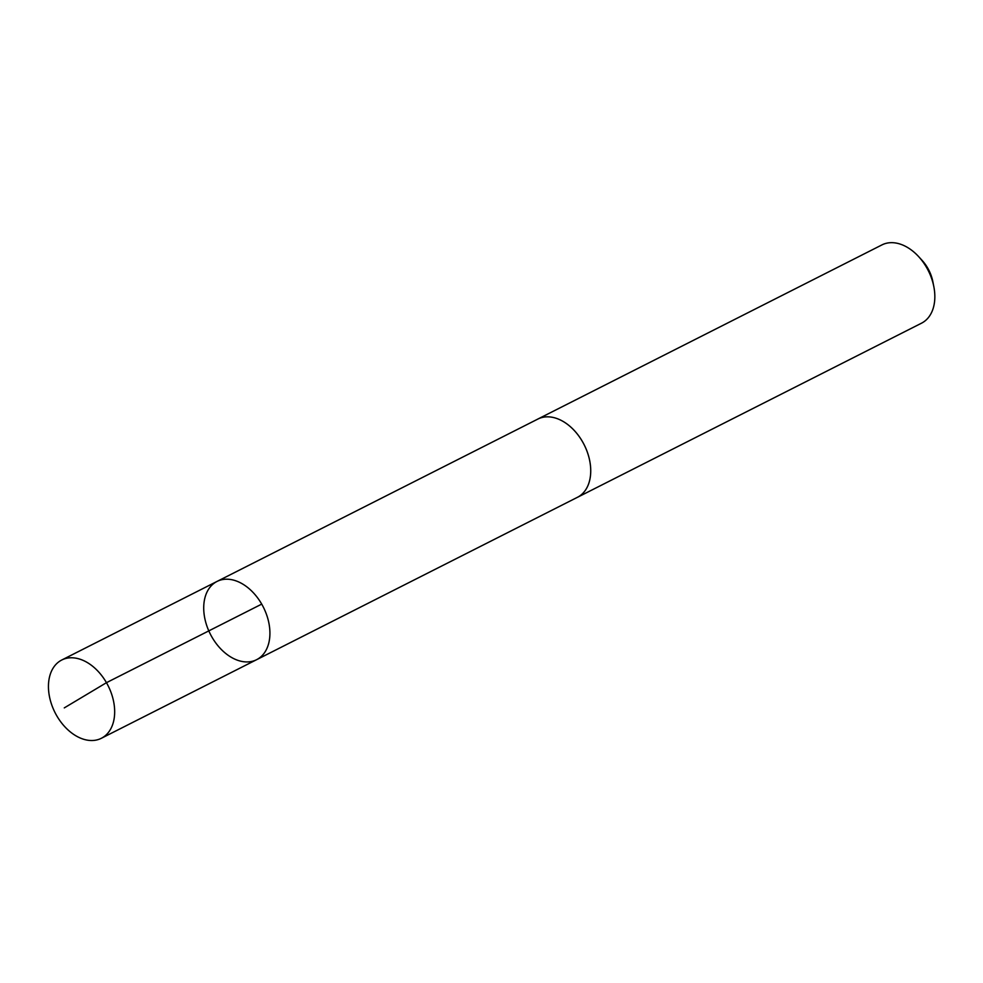 <?xml version="1.0" encoding="UTF-8"?>
<svg xmlns="http://www.w3.org/2000/svg" width="983" height="983" viewBox="0 0 983 983"><rect width="100%" height="100%" fill="white"/><g stroke="black" fill="none" stroke-linecap="round" stroke-linejoin="round"><path stroke-width="1.47" d="M537.099 419.446A43.854 29.748 63.2 0 1 537.824 419.065A43.842 29.736 63.2 0 1 575.448 431.807A43.842 29.736 63.2 0 1 590.021 478.66A43.842 29.736 63.2 0 1 577.426 497.312L256.612 659.691A43.854 29.736 -116.8 0 0 269.219 641.039A43.854 29.736 -116.8 0 0 254.634 594.174A43.854 29.736 -116.8 0 0 217.01 581.444A43.854 29.736 -116.8 0 0 210.276 633.998A43.854 29.736 -116.8 0 0 256.612 659.691A43.854 29.736 -116.8 0 0 269.219 641.039A43.854 29.736 -116.8 0 0 254.634 594.174A43.854 29.736 -116.8 0 0 217.01 581.444L61.757 660.011A43.854 29.748 63.2 0 1 99.381 672.753A43.854 29.748 63.2 0 1 113.967 719.617A43.854 29.748 63.2 0 1 101.36 738.282A43.854 29.748 63.2 0 1 63.735 725.54A43.854 29.748 63.2 0 1 49.15 678.675A43.854 29.748 63.2 0 1 61.757 660.011M217.01 581.444L537.836 419.077A43.854 29.748 63.2 0 1 584.172 444.758A43.854 29.748 63.2 0 1 577.439 497.324A43.854 29.748 63.2 0 1 576.689 497.681M537.824 419.065L881.923 244.914A43.854 29.748 63.2 0 1 918.589 256.563A43.854 29.748 63.2 0 1 933.85 286.729A43.854 29.748 63.2 0 1 921.538 323.174L577.439 497.324M918.589 256.563L922.017 260.298A31.198 21.159 63.2 0 1 932.879 281.752L933.85 286.729M261.711 604.115L106.459 682.681L64.276 707.895M256.612 659.691L101.36 738.282"/></g></svg>

